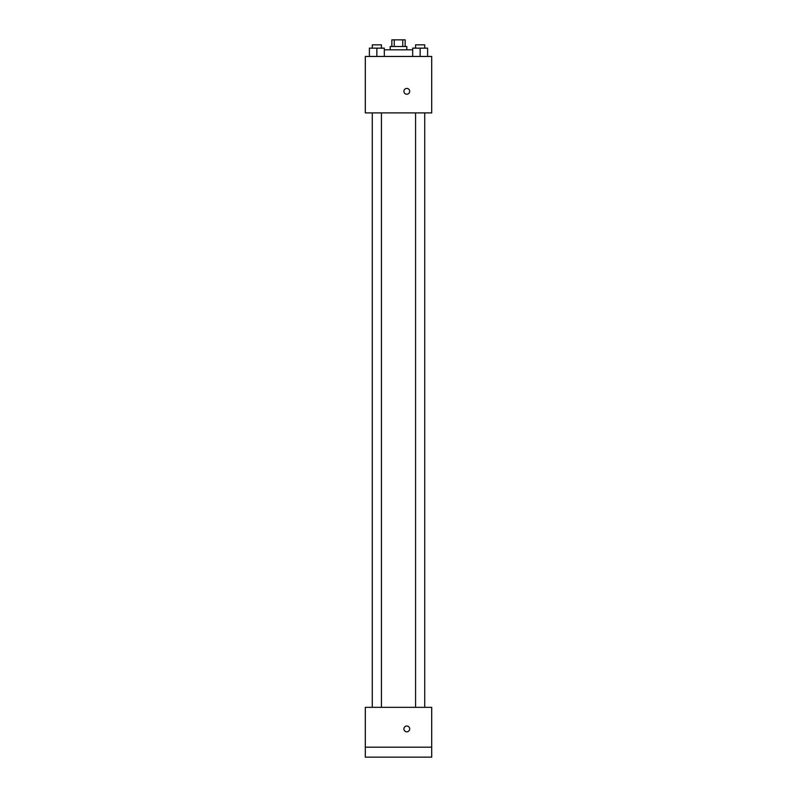 <?xml version="1.0" encoding="UTF-8"?>
<svg xmlns="http://www.w3.org/2000/svg" width="797" height="797" viewBox="0 0 797 797"><rect width="100%" height="100%" fill="white"/><g stroke="black" fill="none" stroke-linecap="round" stroke-linejoin="round"><path stroke-width="1.2" d="M394.236 46.495L394.236 39.85L391.855 39.85L391.855 46.495M394.236 39.85L405.145 39.85L405.145 46.495M402.764 46.495L402.764 39.85M390.201 49.812L390.201 46.495L406.799 46.495L406.799 49.812M412.677 49.812L384.323 49.812M365.295 56.457L431.705 56.457L431.705 112.905L365.295 112.905L365.295 56.457M406.799 94.225A2.909 2.909 0 0 1 404.288 89.872A2.909 2.909 0 0 1 409.319 89.872A2.909 2.909 0 0 1 406.799 94.225M365.295 707.337L431.705 707.337L431.705 757.15L365.295 757.15L365.295 707.337M406.799 731.825A2.909 2.909 0 0 1 404.288 727.472A2.909 2.909 0 0 1 409.319 727.472A2.909 2.909 0 0 1 406.799 731.825M365.295 747.188L431.705 747.188M412.677 56.457L412.677 48.149L427.62 48.149L427.62 56.457L427.62 48.149M420.149 56.457L420.149 48.149M424.731 48.149L424.731 44.831L415.566 44.831L415.566 48.149M369.38 56.457L369.38 48.149L384.323 48.149L384.323 56.457L384.323 48.149M376.851 56.457L376.851 48.149M381.434 48.149L381.434 44.831L372.269 44.831L372.269 48.149M415.566 112.905L415.566 707.337M424.731 112.905L424.731 707.337M381.434 707.337L381.434 112.905M372.269 707.337L372.269 112.905"/></g></svg>
